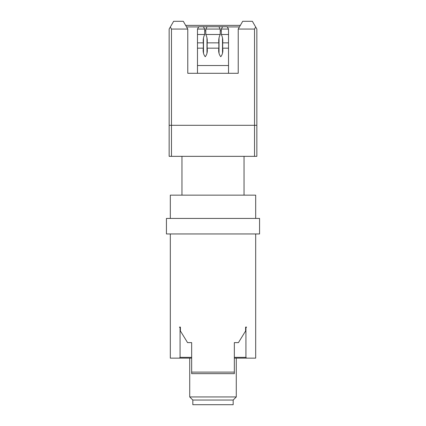 <?xml version="1.0" encoding="UTF-8"?>
<svg xmlns="http://www.w3.org/2000/svg" width="426" height="426" viewBox="0 0 426 426"><rect width="100%" height="100%" fill="white"/><g stroke="black" fill="none" stroke-linecap="round" stroke-linejoin="round"><path stroke-width="0.64" d="M220.215 30.805L221.307 30.805M204.693 29.059L197.478 29.059L198.82 26.732L203.367 26.732L204.693 29.059L204.693 34.495C203.436 36.993 202.978 39.783 203.324 42.85L203.324 48.17C202.797 51.61 203.436 54.464 205.241 56.727C207.041 54.448 207.68 51.594 207.153 48.17L207.153 42.85C207.499 39.772 207.041 36.987 205.785 34.495L205.785 29.059L207.111 26.732L218.889 26.732L220.215 29.059L220.215 34.495C218.959 36.993 218.501 39.783 218.847 42.85L218.847 48.17C218.32 51.61 218.959 54.464 220.759 56.727C222.564 54.448 223.203 51.594 222.676 48.17L222.676 42.85C223.022 39.772 222.564 36.987 221.307 34.495L228.522 34.495L228.522 29.059L221.307 29.059L222.633 26.732L227.18 26.732L228.522 29.059M218.889 26.732L222.633 26.732M204.693 30.805L205.785 30.805M203.367 26.732L207.111 26.732M191.657 358.133L170.315 358.133L170.315 233.954M233.176 400.046L233.176 404.7L192.824 404.7L192.824 400.046L233.176 400.046L236.281 396.941L189.719 396.941L189.719 358.133M236.281 396.941L236.281 358.133M234.343 357.355L245.93 357.355L246.553 358.133L255.685 358.133L255.685 233.954M179.447 358.133L180.07 357.355L180.07 327.866L179.447 327.088L180.395 327.088L180.395 330.97L187.557 342.61L191.657 342.61L191.657 372.106L234.343 372.106L234.343 342.61L238.443 342.61L245.605 330.97L245.605 327.088L246.553 327.088L245.93 327.866L245.93 357.355M255.685 218.431L255.685 195.151L170.315 195.151L170.315 218.431M197.478 73.299L197.478 29.059M197.478 34.495L204.693 34.495M205.785 34.495L220.215 34.495M220.215 29.059L205.785 29.059M197.478 65.524L228.522 65.524L228.522 34.495M166.433 233.954L259.567 233.954L259.567 218.431L166.433 218.431L166.433 233.954M234.343 372.106L234.343 373.655L191.657 373.655L191.657 372.106M179.447 327.088L180.395 327.088M245.605 327.088L246.553 327.088M246.553 358.133L234.343 358.133M180.07 357.355L191.657 357.355M245.93 327.866L245.605 327.866M180.395 327.866L180.07 327.866M187.775 29.059L183.297 21.3L173.632 21.3L170.315 27.046L171.476 29.059L187.775 29.059L187.775 73.299L238.225 73.299L238.225 29.059L242.703 21.3L252.368 21.3L256.851 29.059L256.851 156.342L254.524 156.342L254.524 29.059L238.225 29.059M239.46 26.918L227.282 26.918M198.718 26.918L186.54 26.918M171.476 29.059L171.476 156.342L254.524 156.342M256.851 125.297L169.149 125.297L169.149 29.059L170.315 27.046M185.64 25.363L240.36 25.363M254.524 29.059L255.685 27.046M171.476 156.342L169.149 156.342L169.149 125.297M228.522 65.524L228.522 73.299M221.307 34.495L221.307 29.059M207.153 42.85L218.847 42.85M222.676 42.85L228.522 42.85M197.478 48.17L203.324 48.17M197.478 42.85L203.324 42.85M207.153 48.17L218.847 48.17M222.676 48.17L228.522 48.17M222.505 53.138L222.505 37.882M206.983 53.138L206.983 37.882M244.045 195.151L244.045 156.342M192.824 400.046L189.719 396.941M181.955 195.151L181.955 156.342M203.495 53.138L203.495 37.882M219.017 53.138L219.017 37.882"/></g></svg>
